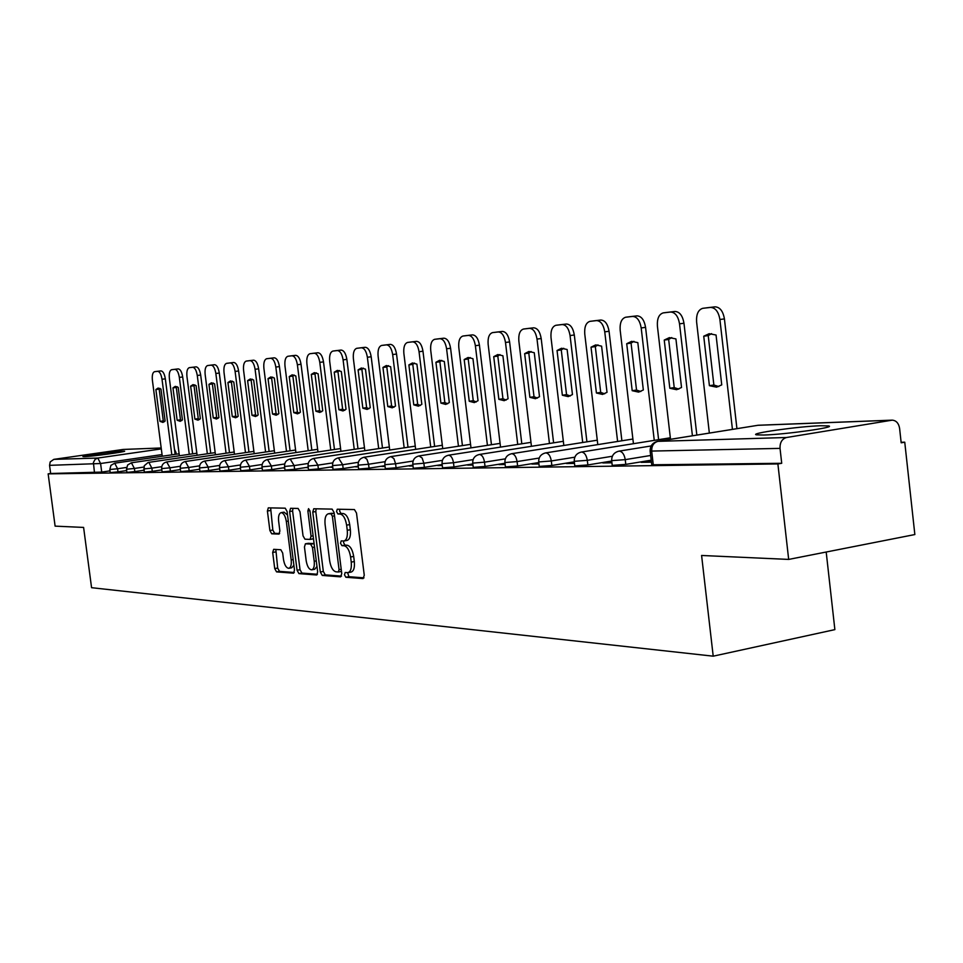 <?xml version="1.0" encoding="UTF-8"?>
<svg xmlns="http://www.w3.org/2000/svg" width="963" height="963" viewBox="0 0 963 963"><rect width="100%" height="100%" fill="white"/><g stroke="black" fill="none" stroke-linecap="round" stroke-linejoin="round"><path stroke-width="1.44" d="M344.465 574.791L345.873 577.258L363.051 578.582L364.267 575.26L356.503 513.05L354.432 509.559L337.267 509.222L336.544 511.582L337.941 513.989L340.132 514.037C343.31 514.772 345.464 518.479 346.62 525.136L347.258 530.276C347.775 536.487 346.668 540.05 343.935 540.977L341.227 540.893L340.505 543.216L341.913 545.648L344.104 545.756C347.282 546.575 349.449 550.318 350.604 556.975L351.242 562.103C351.76 568.242 350.664 571.757 347.956 572.648L345.175 572.504L344.465 574.791M347.619 572.672L348.943 576.705L364.002 577.86M339.783 509.271L339.614 511.076L341.022 513.484L343.213 513.532L340.132 514.037M343.707 540.989L343.574 542.687L344.983 545.118L347.186 545.227L344.104 545.756M763.767 435.023C785.242 434.542 837.497 427.151 828.493 425.911L820.608 425.742C798.688 426.38 748.359 433.482 756.473 434.831L763.767 435.023M84.359 456.643C91.654 456.522 127.26 451.647 124.552 451.141L123.059 451.093C115.512 451.262 80.591 456.041 82.987 456.582L84.359 456.643M273.673 549.331L272.673 552.449L274.732 568.579L276.55 571.878L293.595 573.19L294.497 570.048L287.082 511.461L285.217 508.175L268.304 507.85L267.401 511.016L269.893 530.541L271.698 533.803L278.969 534.104L279.872 530.95L278.632 521.176C278.199 516.228 279.017 513.387 281.088 512.641C283.591 512.93 285.337 515.855 286.324 521.428L291.199 559.924C291.633 564.812 290.826 567.604 288.78 568.314C286.24 567.989 284.482 565.028 283.483 559.419L282.677 553.051L280.835 549.741L273.673 549.331M891.389 420.217L757.905 425.297L657.946 441.343L786.578 437.503L892.256 420.145C896.264 420.53 898.708 423.275 899.598 428.354L901.175 442.799L904.751 442.186L914.85 534.549L788.673 559.419L701.594 555.47L713.21 656.176L91.569 587.695L83.6 527.423L55.108 526.135L48.15 473.856L777.887 463.937L781.715 463.287L780.03 448.385L650.133 451.105M788.673 559.419L777.887 463.937M320.306 571.986L322.256 575.429L340.601 576.849L341.757 573.587L334.101 512.545L332.103 509.114L313.745 508.753L312.758 512.051L320.306 571.986L323.327 571.444L325.277 574.875L341.516 576.127M316.538 574.983L298.939 573.611L297.061 570.24L289.622 511.522L290.573 508.295L298.097 508.44L299.999 511.762L303.032 535.825L304.946 539.184L310.086 539.412L311.049 536.174L307.871 510.944L308.557 508.645L309.978 510.992L317.646 571.781L316.875 574.923M109.999 470.871L101.717 472.087L100.585 463.516L49.558 465.346L50.208 461.903L53.832 459.363L123.156 449.444L161.194 447.976L123.156 449.444M904.751 442.186L901.115 442.282M826.194 552.028L834.873 629.621L713.21 656.176M48.15 473.856L50.642 473.495L49.558 465.346M786.578 437.503C782.028 438.839 779.837 442.474 780.03 448.385M651.337 461.373L646.474 461.458L646.57 462.252M646.474 461.458L641.153 462.336L651.421 462.168M611.842 462.023L608.086 462.096L608.171 462.866M608.086 462.096L602.85 462.95L611.938 462.806M574.393 462.649L571.637 462.685L571.721 463.444M571.637 462.685L566.485 463.528L574.49 463.396M538.847 463.227L536.981 463.263L537.065 463.997M536.981 463.263L531.925 464.082L538.931 463.961M505.033 463.793L503.998 463.805L504.082 464.515M503.998 463.805L499.015 464.599L505.118 464.503M472.857 464.322L472.652 465.021M472.568 464.322L467.669 465.105L472.941 465.021M442.198 464.876L437.756 465.574L442.27 465.502M412.934 465.442L409.191 466.032L413.007 465.972M384.995 465.984L381.878 466.465L385.056 466.417M358.284 466.489L355.744 466.886L358.32 466.838M332.716 466.971L330.718 467.284L332.741 467.248M308.22 467.44L306.716 467.669L308.244 467.645M284.723 467.874L283.676 468.03L284.747 468.018M262.189 468.295L261.563 468.391L262.189 468.379M126.671 470.57L117.98 471.846L117.582 468.752L109.818 469.511L110.227 472.628L117.98 471.846M143.932 470.245L134.832 471.605L134.411 468.451L126.49 469.246L126.899 472.388L134.832 471.605M161.832 469.92L152.286 471.34L151.865 468.138L143.764 468.921M180.394 469.583L170.379 471.076L169.945 467.813L161.664 468.608L162.085 471.894L170.379 471.076M199.666 469.222L189.145 470.799L188.712 467.476L180.225 468.283M219.696 468.849L208.634 470.522L208.201 467.127L199.51 467.934L199.943 471.364L208.634 470.522M240.497 468.463L228.881 470.221L228.436 466.766L219.528 467.585M262.153 468.054L249.923 469.908L249.477 466.393L240.341 467.224M284.699 467.621L271.819 469.583L271.361 465.996L261.996 466.838M308.184 467.175L294.618 469.258L294.16 465.586L284.542 466.441M332.68 466.694L318.38 468.909L317.91 465.153L308.04 466.032M358.248 466.2L343.165 468.536L342.696 464.72L332.536 465.598M384.959 465.683L369.046 468.162L368.564 464.25L358.116 465.153M412.898 465.129L396.082 467.765L395.588 463.769L384.839 464.672M442.149 464.539L424.37 467.344L423.864 463.251L412.79 464.178M472.809 463.925L453.982 466.911L453.477 462.721L442.041 463.66M504.973 463.263L485.039 466.453L484.509 462.168L472.713 463.119M538.762 462.565L517.613 465.972L517.083 461.578L504.889 462.553M574.297 461.831L551.847 465.466L551.305 460.964L538.69 461.951M611.722 461.036L587.863 464.936L587.31 460.326L574.237 461.313M651.193 460.194L625.794 464.383L625.24 459.64L611.686 460.639M144.173 472.111L152.286 471.34M180.659 471.593L189.145 470.799M219.973 471.027L228.881 470.221M240.798 470.738L249.923 469.908M262.454 470.426L271.819 469.583M285.012 470.1L294.618 469.258M308.509 469.763L318.38 468.909M333.017 469.414L343.165 468.536M358.597 469.041L369.046 468.162M385.332 468.656L396.082 467.765M413.283 468.259L424.37 467.344M442.559 467.837L453.982 466.911M473.23 467.392L485.039 466.453M505.419 466.923L517.613 465.972M539.22 466.429L551.847 465.466M574.779 465.911L587.863 464.936M612.239 465.37L625.794 464.383M50.642 473.495L101.717 472.087M781.715 463.287L651.734 464.792M348.149 572.612L351.038 572.094C353.746 571.203 354.841 567.689 354.324 561.549L351.242 562.103M347.186 545.227C350.376 546.045 352.542 549.777 353.686 556.421L354.324 561.549M346.584 540.46L347.017 540.436C349.762 539.521 350.869 535.958 350.351 529.746L347.258 530.276M343.213 513.532C346.403 514.266 348.57 517.962 349.713 524.606L350.351 529.746M316.117 508.789L315.792 511.558L323.327 571.444M338.266 571.986L339.072 569.699L332.367 516.216L330.971 513.821L328.335 513.785C325.638 514.724 324.555 518.263 325.085 524.414L329.647 560.707C330.766 567.243 332.873 570.939 335.991 571.817L338.266 571.986M338.519 571.938L341.48 571.42M334.197 513.339L330.971 513.821M330.935 513.399L334.041 513.315M317.417 574.273L301.925 573.081L298.939 573.611M292.921 508.332L292.608 511.04L300.035 569.723L301.925 573.081M310.242 539.364L313.481 538.726M306.186 560.743C307.197 566.485 309.027 569.506 311.675 569.831C313.794 569.109 314.648 566.256 314.215 561.273L312.469 547.441L310.543 544.059L305.403 543.806L304.452 547.008L306.186 560.743M311.807 569.807L314.672 569.289L316.971 566.473M314.107 543.77L310.543 544.059M308.244 543.337L313.565 543.541M288.78 568.314L291.741 567.785L293.884 565.209M287.528 515.012L284.061 512.16L281.088 512.641M270.639 507.886L272.83 530.047L274.648 533.309L279.619 533.526M275.839 549.452L277.669 568.062L279.487 571.36L294.293 572.504M721.744 384.875L716.051 335.016L709.165 333.704L703.736 336.207L709.406 385.682L716.568 387.162L721.744 384.875M732.434 429.354L719.903 319.499C718.518 311.675 715.377 307.654 710.501 307.426L702.749 308.316C698.223 309.749 696.165 314.311 696.61 321.991L709.346 433.061M718.819 386.56L713.872 385.007L708.226 335.606L703.736 336.207M711.573 333.643L708.226 335.606M707.287 307.739L715.003 306.848C719.903 307.065 723.044 311.085 724.429 318.909L719.903 319.499M736.924 428.631L724.429 318.909M713.872 385.007L709.406 385.682M681.527 387.487L675.918 338.916L669.393 337.628L664.241 340.059L669.815 388.245L676.604 389.702L681.527 387.487M692.421 435.782L679.529 323.821C678.169 316.201 675.183 312.277 670.549 312.036L663.206 312.891C658.897 314.275 656.971 318.705 657.416 326.192L670.513 439.297M678.807 389.112L674.22 387.595L668.659 339.458L664.241 340.059M671.753 337.58L668.659 339.458M667.66 312.325L674.979 311.47C679.625 311.699 682.623 315.623 683.971 323.243L679.529 323.821M696.839 435.071L683.971 323.243M674.22 387.595L669.815 388.245M643.332 389.967L637.819 342.623L631.62 341.347L626.72 343.707L632.197 390.689L638.65 392.122L643.332 389.967M654.262 440.368L641.189 327.938C639.877 320.498 637.012 316.671 632.607 316.43L625.637 317.236C621.544 318.56 619.727 322.882 620.172 330.189L633.437 443.702M640.804 391.52L636.531 390.051L631.066 343.129L626.72 343.707M633.943 341.323L631.066 343.129M630.019 316.671L636.976 315.864C641.394 316.105 644.259 319.933 645.571 327.36L641.189 327.938M658.608 439.67L645.571 327.36M636.531 390.051L632.197 390.689M607.015 392.326L601.598 346.15L595.7 344.898L591.029 347.186L596.422 393.012L602.561 394.421L607.015 392.326M617.608 441.463L604.752 331.838C603.476 324.591 600.731 320.848 596.542 320.595L589.91 321.365C586.01 322.653 584.3 326.854 584.758 333.98L597.794 444.605M604.668 393.819L600.695 392.386L595.315 346.608L591.029 347.186M597.987 344.886L595.315 346.608M594.231 320.811L600.84 320.041C605.041 320.294 607.785 324.037 609.061 331.272L604.752 331.838M621.893 440.777L609.061 331.272M600.695 392.386L596.422 393.012M572.455 394.565L567.123 349.509L561.501 348.269L557.047 350.496L562.356 395.227L568.194 396.612L572.455 394.565M582.711 442.499L570.06 335.545C568.82 328.479 566.208 324.82 562.199 324.567L555.88 325.289C552.184 326.541 550.559 330.634 551.017 337.592L563.837 445.472M570.252 395.998L566.557 394.613L561.26 349.93L557.047 350.496M563.752 348.281L561.26 349.93M560.141 324.748L566.437 324.025C570.445 324.278 573.069 327.926 574.309 334.992L570.06 335.545M586.924 441.836L574.309 334.992M566.557 394.613L562.356 395.227M539.509 396.708L534.26 352.711L528.892 351.483L524.654 353.65L529.879 397.334L535.44 398.694L539.509 396.708M549.452 443.486L537.017 339.084C535.801 332.187 533.297 328.6 529.481 328.347L523.451 329.045C519.924 330.249 518.383 334.245 518.852 341.034L531.444 446.314M537.462 398.08L534.02 396.732L528.795 353.096L524.654 353.65M531.119 351.507L528.795 353.096M527.64 328.503L533.646 327.817C537.474 328.07 539.99 331.645 541.194 338.543L537.017 339.084M553.605 442.836L541.194 338.543M534.02 396.732L529.879 397.334M508.067 398.754L502.903 355.768L497.787 354.553L493.73 356.659L498.87 399.344L504.179 400.692L508.067 398.754M517.733 444.437L505.491 342.467C504.311 335.714 501.892 332.211 498.256 331.958L492.502 332.62C489.132 333.788 487.675 337.688 488.145 344.321L500.531 447.109M506.165 400.066L502.951 398.754L497.811 356.117L493.73 356.659M499.966 354.601L497.811 356.117M496.619 332.091L502.361 331.428C506.008 331.693 508.428 335.196 509.608 341.925L505.491 342.467M521.814 443.799L509.608 341.925M502.951 398.754L498.87 399.344M478.033 400.704L472.953 358.681L468.066 357.49L464.19 359.536L469.246 401.27L474.314 402.594L478.033 400.704M487.422 445.339L475.373 345.693C474.229 339.096 471.906 335.666 468.427 335.401L462.926 336.039C459.712 337.158 458.328 340.974 458.797 347.462L470.991 447.879M476.264 401.956L473.254 400.692L468.211 358.994L464.19 359.536M470.209 357.55L468.211 358.994M466.959 335.521L472.472 334.883C475.963 335.148 478.286 338.579 479.43 345.163L475.373 345.693M491.455 444.713L479.43 345.163M473.254 400.692L469.246 401.27M449.324 402.57L444.316 361.474L439.634 360.282L435.926 362.281L440.91 403.112L445.749 404.412L449.324 402.57M458.448 446.206L446.591 348.775C445.472 342.322 443.245 338.964 439.91 338.699L434.65 339.313C431.568 340.396 430.256 344.116 430.738 350.472L442.727 448.626M447.675 403.774L444.858 402.546L439.886 361.763L435.926 362.281M441.752 360.367L439.886 361.763M438.622 338.807L443.883 338.194C447.229 338.458 449.468 341.817 450.588 348.257L446.591 348.775M462.421 445.592L450.588 348.257M444.858 402.546L440.91 403.112M421.83 404.352L416.907 364.134L412.429 362.967L408.878 364.917L413.777 404.869L418.411 406.157L421.83 404.352M430.726 447.037L419.049 351.724C417.954 345.416 415.811 342.118 412.609 341.853L407.578 342.431C404.629 343.49 403.389 347.137 403.858 353.349L415.655 449.348M420.301 405.507L417.677 404.316L412.778 364.399L408.878 364.917M414.511 363.075L412.778 364.399M411.514 341.937L416.534 341.359C419.736 341.624 421.878 344.91 422.974 351.218L419.049 351.724M434.626 446.435L422.974 351.218M417.677 404.316L413.777 404.869M395.504 406.061L390.653 366.698L386.356 365.543L382.949 367.445L387.788 406.555L392.23 407.818L395.504 406.061M404.159 447.831L392.663 354.553C391.592 348.377 389.521 345.151 386.464 344.874L381.637 345.44C378.808 346.463 377.628 350.026 378.098 356.105L389.714 450.034M394.072 407.168L391.616 406.013L386.801 366.939L382.949 367.445M388.414 365.663L386.801 366.939M385.513 344.947L390.316 344.381C393.398 344.658 395.468 347.872 396.539 354.047L392.663 354.553M408.011 447.253L396.539 354.047M391.616 406.013L387.788 406.555M370.249 407.698L365.471 369.142L361.354 368.01L358.092 369.864L362.846 408.18L367.108 409.419L370.249 407.698M378.688 448.602L367.372 357.261C366.325 351.206 364.327 348.052 361.378 347.775L356.767 348.305C354.047 349.304 352.927 352.795 353.397 358.754L364.833 450.696M368.925 408.757L366.626 407.65L361.883 369.359L358.092 369.864M363.376 368.143L361.883 369.359M360.583 347.824L365.194 347.294C368.143 347.559 370.141 350.725 371.188 356.767L367.372 357.261M382.48 448.024L371.188 356.767M366.626 407.65L362.846 408.18M346.018 409.275L341.311 371.501L337.363 370.382L334.221 372.187L338.916 409.732L342.997 410.96L346.018 409.275M354.24 449.336L343.093 359.861C342.07 353.927 340.144 350.833 337.315 350.556L332.885 351.074C330.285 352.037 329.214 355.455 329.683 361.294L340.938 451.346M344.79 410.286L342.635 409.203L337.953 371.694L334.221 372.187M339.349 370.526L337.953 371.694M336.641 350.592L341.071 350.075C343.899 350.351 345.837 353.445 346.861 359.368L343.093 359.861M357.983 448.77L346.861 359.368M342.635 409.203L338.916 409.732M322.749 410.78L318.103 373.752L314.299 372.645L311.29 374.414L315.912 411.225L319.836 412.429L322.749 410.78M330.766 450.046L319.788 362.353C318.789 356.539 316.923 353.505 314.203 353.228L309.942 353.722C307.438 354.661 306.427 358.007 306.896 363.737L317.983 451.96M321.594 411.755L319.584 410.707L314.973 373.933L311.29 374.414M316.273 372.813L314.973 373.933M313.649 353.252L317.898 352.759C320.631 353.036 322.497 356.069 323.496 361.871L319.788 362.353M334.462 449.492L323.496 361.871M319.584 410.707L315.912 411.225M300.372 412.236L295.797 375.931L292.138 374.836L289.249 376.569L293.799 412.658L297.579 413.849L300.372 412.236M308.208 450.72L297.386 364.76C296.399 359.055 294.606 356.069 291.982 355.792L287.889 356.274C285.481 357.189 284.518 360.463 284.988 366.084L295.906 452.562M299.3 413.163L297.423 412.152L292.872 376.088L289.249 376.569M294.088 375.016L292.872 376.088M291.548 355.804L295.629 355.335C298.253 355.612 300.059 358.585 301.034 364.279L297.386 364.76M311.843 450.178L301.034 364.279M297.423 412.152L293.799 412.658M278.849 413.633L274.347 378.014L270.82 376.942L268.039 378.628L272.529 414.042L276.152 415.209L278.849 413.633M286.493 451.382L275.827 367.059C274.876 361.474 273.131 358.537 270.615 358.272L266.667 358.718C264.356 359.62 263.429 362.822 263.898 368.348L274.66 453.14M277.862 414.523L276.092 413.548L271.614 378.158L268.039 378.628M272.734 377.147L271.614 378.158M266.727 358.718L274.202 357.815C276.73 358.08 278.476 361.017 279.426 366.602L275.827 367.059M290.08 450.84L279.426 366.602M276.092 413.548L272.529 414.042M258.132 414.981L253.678 380.024L250.296 378.965L247.611 380.614L252.029 415.378L255.532 416.522L258.132 414.981M265.595 452.008L255.087 369.286C254.148 363.797 252.462 360.92 250.031 360.644L246.239 361.089C244.012 361.956 243.133 365.097 243.603 370.514L254.196 453.705M257.205 415.823L255.556 414.884L251.138 380.156L247.611 380.614M252.174 379.181L251.138 380.156M249.79 360.631L253.582 360.198C256.014 360.463 257.699 363.352 258.638 368.829L255.087 369.286M269.134 451.491L258.638 368.829M255.556 414.884L252.029 415.378M238.162 416.281L233.78 381.962L230.518 380.915L227.93 382.54L232.288 416.654L235.658 417.786L238.162 416.281M245.469 452.622L235.104 371.429C234.19 366.036 232.552 363.207 230.205 362.931L226.558 363.364C224.403 364.207 223.572 367.3 224.03 372.609L234.478 454.247M237.307 417.087L235.766 416.172L231.409 382.082L227.93 382.54M232.372 381.155L231.409 382.082M230.061 362.919L233.708 362.497C236.055 362.762 237.68 365.591 238.607 370.972L235.104 371.429M248.96 452.104L238.607 370.972M235.766 416.172L232.288 416.654M218.914 417.521L214.593 383.828L211.439 382.793L208.947 384.381L213.256 417.894L216.506 419.013L218.914 417.521M226.064 453.2L215.844 373.488C214.942 368.203 213.365 365.422 211.102 365.146L207.575 365.555C205.504 366.385 204.698 369.407 205.167 374.631L215.459 454.765M218.132 418.291L216.675 417.412L212.378 383.936L208.947 384.381M213.28 383.045L212.378 383.936M211.005 365.121L214.544 364.712C216.807 364.977 218.396 367.758 219.299 373.042L215.844 373.488M229.495 452.694L219.299 373.042M216.675 417.412L213.256 417.894M200.352 418.724L196.091 385.633L193.045 384.61L190.638 386.163L194.887 419.086L198.017 420.193L200.352 418.724M207.346 453.778L197.271 375.474C196.38 370.286 194.851 367.553 192.66 367.276L189.266 367.673C187.267 368.48 186.497 371.453 186.954 376.581L197.114 455.27M199.618 419.459L198.258 418.616L194.02 385.718L190.638 386.163M194.863 384.875L194.02 385.718M196.067 366.843L192.66 367.276L196.067 366.843C198.246 367.12 199.786 369.852 200.677 375.04L197.271 375.474M210.728 453.272L200.677 375.04M198.258 418.616L194.887 419.086M182.428 419.892L178.227 387.379L175.278 386.368L172.967 387.884L177.144 420.241L180.177 421.325L182.428 419.892M189.266 454.319L179.335 377.4C178.468 372.296 176.975 369.611 174.869 369.335L171.583 369.708C169.657 370.502 168.922 373.427 169.38 378.471L179.383 455.764M181.754 420.59L180.478 419.772L176.301 387.451L172.967 387.884M177.072 386.644L176.301 387.451M174.929 369.286L178.215 368.913C180.334 369.178 181.826 371.862 182.693 376.966L179.335 377.4M192.624 453.826L182.693 376.966M180.478 419.772L177.144 420.241M165.118 421.024L160.965 389.052L158.125 388.053L155.886 389.546L160.014 421.349L162.94 422.42L165.118 421.024M171.823 454.849L162.013 379.253C161.158 374.234 159.714 371.598 157.679 371.321L154.501 371.682C152.648 372.464 151.937 375.329 152.395 380.289L162.266 456.245M164.492 421.674L163.301 420.891L159.184 389.124L155.886 389.546M159.894 388.354L159.184 389.124M157.8 371.273L160.99 370.899C163.036 371.176 164.48 373.813 165.335 378.832L162.013 379.253M175.122 454.367L165.335 378.832M163.301 420.891L160.014 421.349M348.943 576.705L345.873 577.258M341.022 513.484L337.941 513.989M344.983 545.118L341.913 545.648M162.049 454.572L100.585 463.516L97.817 458.051L161.315 448.902M53.832 459.363L97.817 458.051L95.168 459.303L93.411 462.457L94.494 472.881M126.538 467.44L117.582 468.752L114.717 463.179L110.914 465.382L109.818 469.547M143.812 467.067L134.411 468.451L131.377 462.794L127.61 465.021L126.49 469.246M161.724 466.682L151.865 468.138L148.832 462.372L148.085 462.505L144.233 465.767L144.185 472.147M180.31 466.273L169.945 467.813L166.719 461.951C163.216 462.818 161.543 465.045 161.664 468.644M199.594 465.851L188.712 467.476L185.378 461.506C181.814 462.384 180.105 464.66 180.237 468.319L180.671 471.641M219.636 465.418L208.201 467.127L204.746 461.036C201.123 461.939 199.377 464.25 199.51 467.982M240.461 464.96L228.436 466.766L224.861 460.555C221.177 461.482 219.408 463.841 219.54 467.633L219.973 471.088M262.141 464.479L249.477 466.393L245.782 460.061C242.026 461 240.22 463.408 240.353 467.272L240.798 470.787M284.699 463.973L271.361 465.996L267.533 459.544C263.718 460.495 261.876 462.95 262.008 466.899L262.466 470.486M308.22 463.444L294.16 465.586L290.188 459.002C286.288 459.977 284.41 462.481 284.554 466.513L285.012 470.173M332.741 462.89L317.91 465.153L313.794 458.436C309.821 459.435 307.907 461.987 308.052 466.104L308.521 469.836M358.344 462.3L342.696 464.72L338.41 457.846C334.366 458.87 332.404 461.482 332.548 465.671L333.029 469.487M385.104 461.686L368.564 464.25L366.939 459.243L364.11 457.232C359.981 458.28 357.983 460.94 358.128 465.225L358.609 469.125M413.091 461.036L395.588 463.769L393.915 458.641L390.966 456.594C386.741 457.666 384.706 460.386 384.851 464.768L385.344 468.752M442.39 460.35L423.864 463.251L422.143 458.027L419.049 455.92C414.728 457.016 412.646 459.796 412.802 464.274L413.296 468.355M473.098 459.628L453.477 462.721C452.682 458.111 451.081 455.607 448.674 455.21L448.457 455.222C444.039 456.342 441.909 459.195 442.053 463.769L442.571 467.946M505.334 458.857L484.509 462.168C483.691 457.449 482.03 454.873 479.514 454.464L479.273 454.488C474.747 455.631 472.568 458.557 472.725 463.239L473.242 467.512M539.196 458.051L517.083 461.578C516.24 456.739 514.507 454.115 511.859 453.693L511.606 453.717C506.983 454.897 504.744 457.882 504.901 462.673L505.431 467.055M574.827 457.184L551.305 460.964C550.439 456.005 548.621 453.308 545.852 452.887L545.576 452.911C540.833 454.115 538.546 457.172 538.702 462.084L539.244 466.586M612.348 456.257L587.31 460.326C586.419 455.234 584.517 452.466 581.604 452.032L581.303 452.056C576.44 453.296 574.092 456.438 574.261 461.47L574.803 466.08M650.651 455.475L625.24 459.64C624.325 454.416 622.327 451.575 619.257 451.129L618.932 451.153C613.949 452.429 611.541 455.655 611.698 460.82L612.251 465.55M653.311 465.081L651.71 451.358C651.53 445.917 653.6 442.583 657.946 441.343L656.441 441.776M174.459 449.3L175.952 452.393L174.905 452.67M758.483 425.237L759.253 425.237M651.758 464.985L650.157 451.298C650.001 445.989 652.481 442.679 657.609 441.367L757.099 425.429M353.686 556.421L350.604 556.975M349.713 524.606L346.62 525.136M315.792 511.558L312.758 512.051M325.277 574.875L322.256 575.429M341.215 569.314L339.072 569.699M334.522 515.867L332.367 516.216M331.766 513.267L328.708 513.773M300.035 569.723L297.061 570.24M292.608 511.04L289.622 511.522M313.107 535.825L311.049 536.174M309.917 510.619L307.871 510.944M316.273 560.911L314.215 561.273M314.528 547.092L312.469 547.441M308.533 543.288L305.524 543.794M293.173 559.575L291.199 559.924M288.298 521.091L286.324 521.428M274.648 533.309L271.698 533.803M272.83 530.047L269.893 530.541M270.35 510.534L267.401 511.016M279.487 571.36L276.55 571.878M277.669 568.062L274.732 568.579M275.611 551.943L272.673 552.449M707.408 307.727L702.906 308.304M715.003 306.848L710.501 307.426M667.768 312.301L663.338 312.867M674.979 311.47L670.549 312.036M630.127 316.658L625.769 317.212M636.976 315.864L632.607 316.43M594.315 320.799L590.03 321.341M600.84 320.041L596.542 320.595M560.225 324.736L556 325.277M566.437 324.025L562.199 324.567M527.712 328.503L523.559 329.033M533.646 327.817L529.481 328.347M496.691 332.091L492.599 332.608M502.361 331.428L498.256 331.958M467.055 335.509L463.022 336.027M472.472 334.883L468.427 335.401M438.707 338.795L434.734 339.301M443.883 338.194L439.91 338.699M411.574 341.925L407.662 342.431M416.534 341.359L412.609 341.853M385.573 344.935L381.721 345.428M390.316 344.381L386.464 344.874M360.631 347.824L356.84 348.305M365.194 347.294L361.378 347.775M336.689 350.58L332.957 351.062M341.071 350.075L337.315 350.556M313.697 353.24L310.014 353.71M317.898 352.759L314.203 353.228M291.584 355.804L287.949 356.262M295.629 355.335L291.982 355.792M274.202 357.815L270.615 358.272M249.826 360.631L246.299 361.077M253.582 360.198L250.031 360.644M230.085 362.907L226.606 363.352M233.708 362.497L230.205 362.931M211.066 365.109L207.623 365.543M214.544 364.712L211.102 365.146M192.696 367.24L189.302 367.661M174.977 369.286L171.631 369.708M178.215 368.913L174.869 369.335M157.848 371.261L154.549 371.682M160.99 370.899L157.679 371.321M828.589 426.753L828.493 425.911M618.932 451.153L651.144 445.953M581.303 452.056L670.332 437.792M545.576 452.911L632.896 439.032M511.606 453.717L597.265 440.199M479.273 454.488L563.331 441.307M448.457 455.222L530.974 442.366M419.049 455.92L500.086 443.377M390.966 456.594L470.558 444.34M364.11 457.232L442.306 445.267M338.41 457.846L415.258 446.146M313.794 458.436L389.341 446.988M290.188 459.002L364.471 447.795M267.533 459.544L340.589 448.565M245.782 460.061L317.646 449.312M224.861 460.555L295.581 450.022M204.746 461.036L274.347 450.708M185.378 461.506L253.895 451.37M166.719 461.951L234.19 452.008M148.735 462.372L215.182 452.622M131.377 462.794L196.837 453.212M114.633 463.191L179.13 453.778M176.193 454.211L175.964 452.417M891.919 420.157L758.736 425.225M347.017 540.436L343.935 540.977M341.432 571.432L338.374 571.986M331.404 513.279L328.335 513.785M313.095 538.895L310.086 539.412M308.401 543.288L305.403 543.806"/></g></svg>
